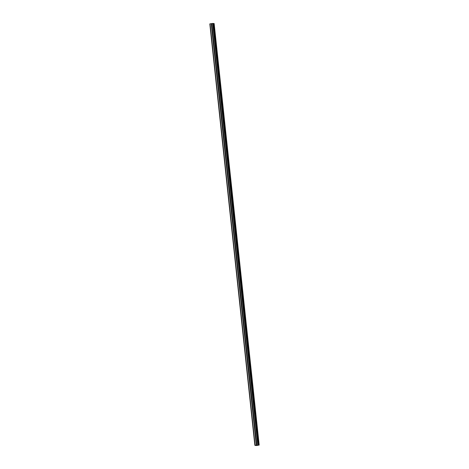 <?xml version="1.0" encoding="UTF-8"?>
<svg xmlns="http://www.w3.org/2000/svg" width="469" height="469" viewBox="0 0 469 469"><rect width="100%" height="100%" fill="white"/><g stroke="black" fill="none" stroke-linecap="round" stroke-linejoin="round"><path stroke-width="0.7" d="M259.158 445.11L255.476 445.251L256.813 445.462L259.14 444.993M259.181 444.987L214.145 23.544L212.692 23.456L209.819 23.89L254.89 445.304M258.566 444.888L213.524 23.45M258.132 444.952L213.096 23.514M257.733 444.893L212.692 23.456M256.795 445.034L211.759 23.597M256.52 445.503L258.214 445.263L256.226 445.55L254.855 445.327L256.285 445.075L255.177 445.292L256.514 445.415M256.285 445.075L211.243 23.638M255.113 445.257L210.077 23.819M254.855 445.327L209.819 23.89"/></g></svg>

